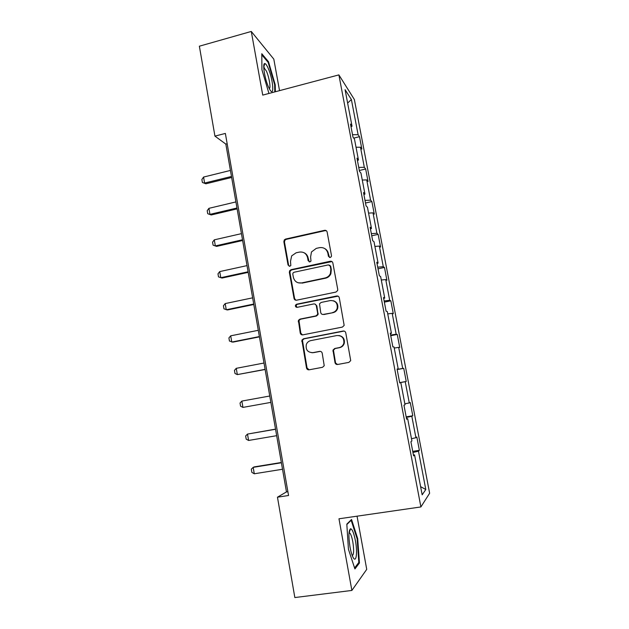 <?xml version="1.0" encoding="UTF-8"?>
<svg xmlns="http://www.w3.org/2000/svg" width="629" height="629" viewBox="0 0 629 629"><rect width="100%" height="100%" fill="white"/><g stroke="black" fill="none" stroke-linecap="round" stroke-linejoin="round"><path stroke-width="0.94" d="M330.241 257.497L331.381 256.561L331.491 255.61L327.143 232.054C326.758 230.741 325.893 230.167 324.548 230.332L285.605 239.051L284.324 239.877L283.86 241.717L288.043 265.021L289.82 266.24L290.818 265.54L290.504 261.349L291.659 255.885L296.125 252.803L299.357 252.095C303.626 251.6 306.362 253.448 307.565 257.638L308.116 260.673L309.916 261.892L310.985 261.082L310.608 256.978L311.465 251.962L316.277 248.376L319.548 247.661C323.864 247.158 326.632 249.005 327.858 253.22L328.417 256.278L330.241 257.497M335.013 362.626C335.399 363.979 336.279 364.6 337.647 364.482L348.906 362.383L350.715 360.59L345.769 332.867C345.384 331.522 344.503 330.909 343.127 331.035L303.516 338.779L301.881 340.14L306.504 367.965C306.873 369.309 307.738 369.923 309.091 369.813L322.488 367.312L324.226 365.732L322.213 353.215C321.828 351.87 320.955 351.257 319.603 351.375L312.959 352.649C307.644 352.515 305.442 349.755 306.354 344.37C307.219 342.341 308.697 341.091 310.789 340.611L336.877 335.54C341.869 335.485 344.189 338.009 343.859 343.088C343.135 345.549 341.555 347.066 339.102 347.648L334.722 348.49L332.969 350.117L335.013 362.626L337.569 364.498M279.543 90.639L273.804 59.118L251.278 31.45L262.733 95.105L338.882 74.89L420.903 506.943L338.976 518.791L351.87 590.442L294.844 597.55L277.46 497.193L288.546 495.503L225.363 133.427L214.937 136.116L225.835 144.104L286.47 491.909L277.46 497.193M251.278 31.45L199.369 46.2L214.937 136.116M335.933 292.076L337.647 290.551L337.734 289.379L332.859 263.008C332.482 261.688 331.609 261.106 330.249 261.255L291.109 269.676L289.678 270.698L289.356 272.341L294.034 298.429C294.403 299.742 295.253 300.34 296.589 300.198L335.933 292.076M339.29 297.792L344.165 325.405L342.396 327.08L302.816 334.864C301.472 334.982 300.615 334.384 300.237 333.055L298.398 320.381L299.986 319.107L315.892 315.915L317.551 314.5L317.676 313.234L316.308 305.741C315.931 304.412 315.066 303.815 313.722 303.949L297.195 307.329C295.74 307.282 295.19 306.52 295.551 305.057L296.636 304.216L336.664 296C338.025 295.858 338.905 296.456 339.29 297.792M338.882 74.89L354.363 99.508L429.631 493.23L420.903 506.943M412.734 451.37L419.378 450.309L416.83 436.982L415.918 437.721L411.83 416.28L412.781 415.745L410.257 402.521L409.282 402.937L405.225 381.685L406.232 381.457L403.732 368.35L402.702 368.452L398.676 347.365L399.737 347.452L397.253 334.447L396.176 334.243L392.182 313.328L393.298 313.722L390.837 300.819L389.697 300.308L385.742 279.567L386.914 280.267L384.468 267.467L383.281 266.657L379.35 246.081L380.576 247.071L378.147 234.381L376.905 233.273L373.013 212.869L374.286 214.143L371.881 201.555L370.591 200.164L366.723 179.918L368.051 181.482L365.661 168.989L364.325 167.314L360.488 147.233L361.864 149.081L359.497 136.682L358.105 134.724L351.383 99.516L345.077 89.664L352.028 126.193L350.502 124.039L352.987 137.13L354.497 139.158L358.459 159.994L356.981 158.154L359.497 171.347L360.952 173.077L364.946 194.086L363.523 192.553L366.054 205.864L367.454 207.271L371.487 228.461L370.119 227.25L372.675 240.671L374.019 241.756L378.084 263.126L376.771 262.238L379.35 275.769L380.631 276.54L384.736 298.083L383.486 297.525L386.08 311.174L387.307 311.607L391.442 333.339L390.247 333.111L392.866 346.886L394.037 346.98L398.204 368.901L397.072 369.011L399.714 382.904L400.822 382.652L399.706 382.849M419.378 450.309L418.482 451.174L425.802 489.519L422.169 494.834L414.574 454.924L413.591 455.876L410.902 441.747L411.909 440.929L407.671 418.639L406.625 419.229L403.96 405.218L405.029 404.761L400.822 382.652M411.492 438.728L415.918 437.721M406.287 417.452L411.83 416.28M407.671 418.639L406.531 418.765M404.856 403.826L409.282 402.937M399.674 382.699L405.225 381.685M397.151 369.412L402.702 368.452M394.241 348.057L398.676 347.365M398.204 368.901L397.096 369.113M390.617 335.053L396.176 334.243M387.739 313.902L392.182 313.328M391.442 333.339L390.342 333.622M337.097 308.58L337.592 308.477M384.138 300.969L389.697 300.308M381.3 280.023L385.742 279.567M384.736 298.083L383.651 298.429M377.714 267.176L383.281 266.657M374.908 246.426L379.35 246.081M378.084 263.126L377.023 263.527M371.338 233.65L376.905 233.273M368.563 213.089L373.013 212.869M371.487 228.461L370.442 228.925M365.017 200.392L370.591 200.164M362.273 180.036L366.723 179.918M364.946 194.086L363.916 194.613M358.742 167.408L364.325 167.314M356.03 147.233L360.488 147.233M358.459 159.994L357.445 160.576M352.523 134.685L358.105 134.724M347.625 103.062L351.383 99.516M352.028 126.193L351.029 126.83M351.87 590.442L366.731 569.355L357.044 516.173M420.612 486.657L425.802 489.519M412.946 452.495L418.482 451.174M414.574 454.924L413.418 454.987M227.163 143.766L225.835 144.104M287.878 491.697L286.47 491.909M353.718 138.113L359.497 136.682M359.332 170.498L365.661 168.989M365.512 203.01L371.881 201.555M371.747 235.789L378.147 234.381M378.029 268.819L384.468 267.467M384.358 302.124L390.837 300.819M390.743 335.697L397.253 334.447M397.174 369.545L403.732 368.35M399.667 382.636L406.232 381.457M406.169 416.862L412.781 415.745M275.376 91.748L275.227 84.773L268.512 61.736L261.79 53.724L261.931 69.756L268.937 93.454M359.442 562.994L357.704 538.636L351.548 519.468L346.815 524.13L348.435 549.243L354.913 568.938L359.442 562.994L358.294 563.152M267.789 61.933L268.512 61.736M274.637 84.931L275.227 84.773M357.099 538.723L357.704 538.636M329.454 257.465L328.346 253.495C327.874 251.254 326.663 249.603 324.69 248.534M304.098 252.764C306.268 253.786 307.597 255.492 308.108 257.89L309.256 261.884M326.451 230.819L325.044 230.662L286.203 239.358L284.921 240.176L284.457 242.016L288.625 265.265L289.261 266.256M331.947 261.585L291.691 269.904L290.26 270.918L289.938 272.561L294.608 298.578L295.913 300.23M330.233 266.114L328.409 264.888L294.034 272.255L293.012 272.994L292.799 274.126L293.373 277.326C294.561 281.525 297.289 283.396 301.566 282.94L325.107 277.971C327.583 277.373 329.352 275.879 330.398 273.505L330.83 269.346L330.233 266.114L330.72 266.358L329.635 265.155M298.232 282.814L301.566 282.94M330.72 266.358L331.31 269.574L330.885 273.717C329.84 276.092 328.079 277.578 325.61 278.175L302.124 283.129M314.964 304.066L316.835 305.875L318.07 314.61L316.411 316.017L300.544 319.21L298.964 320.483L300.804 333.118L302.455 334.903M338.048 296.165L297.21 304.357L296.125 305.191L296.857 307.361M332.544 312.566C334.825 312.015 336.366 310.616 337.168 308.367C337.773 303.131 335.493 300.52 330.343 300.552L321.16 302.431L319.508 303.831L320.743 312.613C321.12 313.942 321.993 314.547 323.345 314.414L333.024 312.676C335.304 312.133 336.837 310.734 337.639 308.493C338.402 304.695 337.018 302.124 333.488 300.772M322.701 314.445L323.345 314.414M333.024 312.676L323.849 314.524M338.96 335.501C343.025 336.373 344.81 338.913 344.315 343.127C343.591 345.58 342.011 347.098 339.566 347.672L335.194 348.513L333.449 350.133L335.493 362.611M312.015 352.751L312.959 352.649M320.326 351.359L313.494 352.657M344.11 331.066L304.074 338.827L302.439 340.179L307.046 367.941L309.098 369.813M230.426 170.435L203.576 177.064L204.598 183.055L231.48 176.474M205.903 183.786L202.389 182.473L205.903 183.786L231.653 177.48M202.389 182.473L201.878 179.485L203.576 177.064M268.497 86.991L269.786 89.522C274.637 98.022 273.175 79.348 268.206 68.341C266.798 65.133 265.635 63.529 264.715 63.545C262.254 63.293 264.746 78.853 268.497 86.991M269.275 88.61C270.989 88.335 269.157 77.155 266.405 71.069L263.74 67.468L264.715 63.545M261.798 54.825L268.119 62.326L274.637 84.656L274.787 91.905M355.424 540.806C353.946 533.258 352.334 529.233 350.605 528.737C348.592 530.192 348.395 536.278 350.007 546.994C350.848 551.531 351.855 554.951 353.018 557.255C356.211 563.749 357.704 552.647 355.424 540.806M352.303 555.666C353.875 554.534 354.048 549.919 352.806 541.813C351.941 537.268 350.943 534.336 349.803 533.007L349.024 532.692M346.846 524.547L351.163 520.277L357.138 538.856L358.813 562.468L354.599 567.963M350.652 520.348L351.163 520.277M235.914 201.917L208.922 208.333L209.952 214.371L236.976 208.002M211.234 214.969L207.719 213.703L211.234 214.969L237.125 208.867M207.719 213.703L207.208 210.691L208.922 208.333M241.45 233.642L214.3 239.838L215.346 245.923L242.511 239.767M216.604 246.387L213.089 245.168L216.604 246.387L242.645 240.498M213.089 245.168L212.571 242.134L214.3 239.838M247.016 265.611L219.733 271.586L220.779 277.719L248.093 271.783M219.733 271.586L217.98 273.819L218.499 276.878L222.021 278.057L248.196 272.373M252.638 297.832L225.198 303.579L226.251 309.767L253.723 304.051M225.198 303.579L223.429 305.749L223.955 308.839L227.486 309.963L253.802 304.499M258.299 330.304L230.709 335.823L231.771 342.058L259.392 336.578M230.709 335.823L228.917 337.93L229.443 341.036L232.982 342.121L259.439 336.869M263.999 363.027L236.26 368.327L237.337 374.601L265.108 369.349M236.26 368.327L234.452 370.363L234.987 373.492L237.337 374.601L265.131 369.498M269.755 396.011L241.858 401.074L242.943 407.403L270.863 402.387M242.943 407.403L240.569 406.2L240.026 403.04L241.858 401.074M275.526 429.127L247.504 434.081L248.589 440.457L276.666 435.685M248.589 440.457L246.191 439.16L245.648 435.983L247.504 434.081L275.549 429.261M281.344 462.488L254.32 466.875L253.188 467.355L254.289 473.779L282.515 469.25M254.289 473.779L251.859 472.387L251.317 469.179L253.188 467.355L281.391 462.771M328.346 253.495L327.858 253.22M308.658 260.925L308.116 260.673M308.108 257.89L307.565 257.638M288.625 265.265L288.043 265.021M284.457 242.016L283.86 241.717M286.203 239.358L285.605 239.051M325.044 230.662L324.548 230.332M328.904 256.538L328.417 256.278M294.608 298.578L294.034 298.429M289.938 272.561L289.356 272.341M291.691 269.904L291.109 269.676M330.736 261.507L330.249 261.255M325.61 278.175L325.107 277.971M331.31 269.574L330.83 269.346M300.804 333.118L300.237 333.055M298.783 321.867L298.217 321.773M300.544 319.21L299.986 319.107M316.411 316.017L315.892 315.915M318.195 313.344L317.676 313.234M316.835 305.875L316.308 305.741M297.21 304.357L296.636 304.216M337.128 296.157L336.664 296M333.401 351.186L332.922 351.171M335.194 348.513L334.722 348.49M339.566 347.672L339.102 347.648M320.114 351.391L319.603 351.375M307.046 367.941L306.504 367.965M302.305 341.484L301.747 341.445M304.074 338.827L303.516 338.779M343.583 331.106L343.127 331.035M284.921 240.176L284.324 239.877M290.26 270.918L289.678 270.698M330.885 273.717L330.398 273.505M298.964 320.483L298.398 320.381M318.07 314.61L317.551 314.5M296.125 305.191L295.551 305.057M337.639 308.493L337.168 308.367M333.449 350.133L332.969 350.117M344.315 343.127L343.859 343.088M302.439 340.179L301.881 340.14M263.763 68.003L264.471 67.806M349.134 532.677L350.605 528.737M348.993 533.125L349.803 533.007"/></g></svg>
